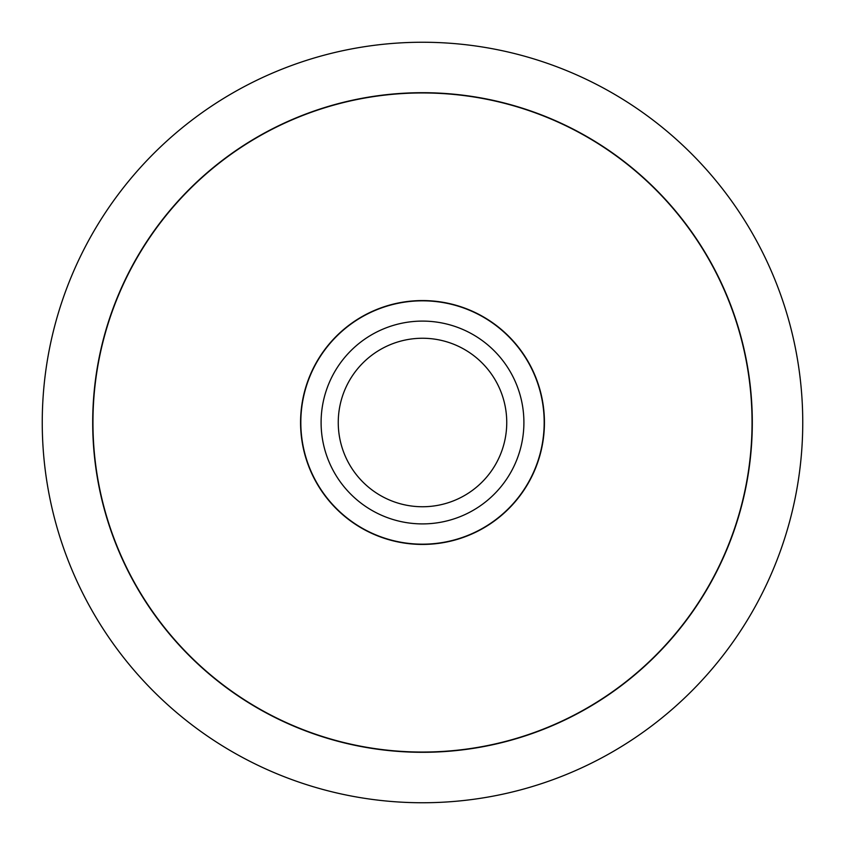 <?xml version="1.0" encoding="UTF-8"?>
<svg xmlns="http://www.w3.org/2000/svg" width="845" height="845" viewBox="0 0 845 845"><rect width="100%" height="100%" fill="white"/><g stroke="black" fill="none" stroke-linecap="round" stroke-linejoin="round"><path stroke-width="1.27" d="M802.75 422.5A380.25 380.25 0 0 0 422.5 42.25A380.25 380.25 0 0 0 42.25 422.5A380.25 380.25 0 0 0 422.5 802.75A380.25 380.25 0 0 0 802.75 422.5M92.697 422.5A329.803 329.803 0 0 1 422.5 92.697A329.803 329.803 0 0 1 752.303 422.5A329.803 329.803 0 0 1 422.5 752.303A329.803 329.803 0 0 1 92.697 422.5M752.05 422.5A329.55 329.55 0 0 0 422.5 92.95A329.55 329.55 0 0 0 92.95 422.5A329.55 329.55 0 0 0 422.5 752.05A329.55 329.55 0 0 0 752.05 422.5M300.566 422.5A121.933 121.933 0 0 1 422.5 300.566A121.933 121.933 0 0 1 544.433 422.5A121.933 121.933 0 0 1 422.5 544.433A121.933 121.933 0 0 1 300.566 422.5M544.18 422.5A121.68 121.68 0 0 0 422.5 300.82A121.68 121.68 0 0 0 300.82 422.5A121.68 121.68 0 0 0 422.5 544.18A121.68 121.68 0 0 0 544.18 422.5M506.746 422.5A84.246 84.246 0 0 1 422.5 506.746A84.246 84.246 0 0 1 338.253 422.5A84.246 84.246 0 0 1 422.5 338.253A84.246 84.246 0 0 1 506.746 422.5M523.9 422.5A101.4 101.4 0 0 1 422.5 523.9A101.4 101.4 0 0 1 321.1 422.5A101.4 101.4 0 0 1 422.5 321.1A101.4 101.4 0 0 1 523.9 422.5"/></g></svg>
